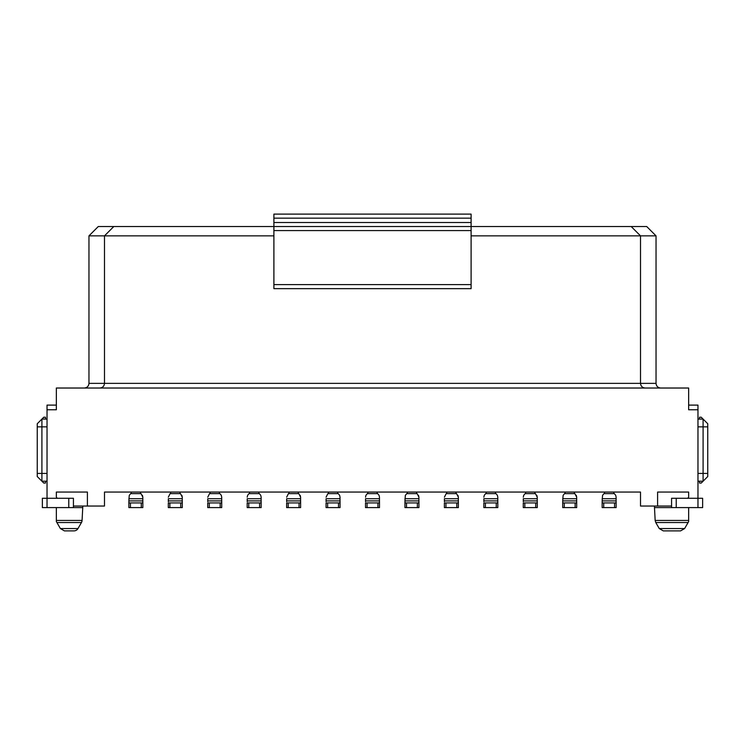 <?xml version="1.0" encoding="UTF-8"?>
<svg xmlns="http://www.w3.org/2000/svg" width="745" height="745" viewBox="0 0 745 745"><rect width="100%" height="100%" fill="white"/><g stroke="black" fill="none" stroke-linecap="round" stroke-linejoin="round"><path stroke-width="1.12" d="M367.844 492.063L367.844 493.618L367.844 492.063L337.718 492.063L337.718 493.618M328.396 492.063L328.396 493.618L328.396 492.063L298.279 492.063L298.279 493.618M339.655 495.378L340.027 497.185L339.655 495.378L338.249 493.618L327.865 493.618L326.087 497.185L327.865 493.618M326.087 498.731L326.087 500.891L326.087 498.731L340.027 498.731L340.027 501.441A2.049 1.229 55.1 0 1 340.046 501.674L340.046 502.931L338.491 502.931L338.491 507.596L340.046 507.596L340.046 502.931M340.027 497.185L340.027 498.731M326.087 501.441A2.049 1.229 -55.1 0 0 326.068 501.674A2.049 1.229 -55.1 0 1 326.087 501.441L326.087 500.891L340.027 500.891M326.068 502.931L326.068 507.596L326.068 502.931L338.491 502.931M326.068 507.596L338.491 507.596M407.282 493.618L407.282 492.063L407.282 493.618M404.973 500.323L405.345 495.378L406.751 493.618L405.345 495.378L404.973 500.323M418.532 495.378L418.913 497.185L417.135 493.618L406.751 493.618M418.913 497.185L418.913 501.441A2.049 1.229 55.1 0 1 418.932 501.674L418.932 502.931L417.377 502.931L417.377 507.596L418.932 507.596L418.932 502.931M404.973 501.441A2.049 1.229 -55.1 0 0 404.954 501.674L404.954 507.596L404.954 501.674A2.049 1.229 -55.1 0 1 404.973 501.441L404.973 500.891L418.913 500.891M131.195 493.618L131.195 492.063L131.195 493.618M128.885 500.323L129.258 495.378L130.664 493.618L129.258 495.378L128.885 500.323M142.444 495.378L142.826 497.185L141.047 493.618L130.664 493.618M142.826 497.185L142.826 501.441A2.049 1.229 55.1 0 1 142.844 501.674L142.844 502.931L141.289 502.931L141.289 507.596L142.844 507.596L142.844 502.931M128.885 501.441A2.049 1.229 -55.1 0 0 128.866 501.674L128.866 507.596L128.866 501.674A2.049 1.229 -55.1 0 1 128.885 501.441L128.885 500.891L142.826 500.891M170.633 492.063L170.633 493.618L170.633 492.063L140.507 492.063L140.507 493.618M128.866 502.931L141.289 502.931M128.866 507.596L141.289 507.596M604.493 492.063L604.493 493.618L604.493 492.063L574.367 492.063L574.367 493.618M602.174 500.323L602.556 495.378L603.953 493.618L602.556 495.378L602.174 500.323M615.743 495.378L616.115 497.185L615.743 495.378L614.336 493.618L603.953 493.618M616.115 497.185L616.115 501.441A2.049 1.229 55.1 0 1 616.134 501.674L616.134 502.931L614.578 502.931L614.578 507.596L616.134 507.596L616.134 502.931M602.174 501.441A2.049 1.229 -55.1 0 0 602.156 501.674L602.156 507.596L602.156 501.674A2.049 1.229 -55.1 0 1 602.174 501.441L602.174 500.891L616.115 500.891M407.282 492.063L377.156 492.063L377.156 493.618M379.093 495.378L379.466 497.185L379.093 495.378L377.687 493.618L367.313 493.618L365.907 495.378L365.534 497.185L365.907 495.378L367.313 493.618M365.534 498.731L365.534 500.891L365.534 498.731L379.466 498.731L379.466 501.441A2.049 1.229 55.1 0 1 379.484 501.674L379.484 502.931L377.938 502.931L377.938 507.596L379.484 507.596L379.484 502.931M379.466 497.185L379.466 498.731M365.534 501.441A2.049 1.229 -55.1 0 0 365.516 501.674A2.049 1.229 -55.1 0 1 365.534 501.441L365.534 500.891L379.466 500.891M365.516 502.931L365.516 507.596L365.516 502.931L377.938 502.931M365.516 507.596L377.938 507.596M249.519 492.063L249.519 493.618L249.519 492.063L219.393 492.063L219.393 493.618M210.081 493.618L210.081 492.063L210.081 493.618M221.33 495.378L221.703 497.185L221.33 495.378L219.924 493.618L209.541 493.618L207.762 497.185L209.541 493.618M207.762 498.731L207.762 500.891L207.762 498.731L221.703 498.731L221.703 501.441A2.049 1.229 55.1 0 1 221.721 501.674L221.721 502.931L220.166 502.931L220.166 507.596L221.721 507.596L221.721 502.931M221.703 497.185L221.703 498.731M207.762 501.441A2.049 1.229 -55.1 0 0 207.743 501.674A2.049 1.229 -55.1 0 1 207.762 501.441L207.762 500.891L221.703 500.891M207.743 502.931L207.743 507.596L207.743 502.931L220.166 502.931M207.743 507.596L220.166 507.596M565.045 492.063L565.045 493.618L565.045 492.063L534.919 492.063L534.919 493.618M562.736 500.323L563.118 495.378L564.514 493.618L563.118 495.378L562.736 500.323M576.295 495.378L576.677 497.185L574.898 493.618L564.514 493.618M576.677 497.185L576.677 501.441A2.049 1.229 55.1 0 1 576.695 501.674L576.695 502.931L575.14 502.931L575.14 507.596L576.695 507.596L576.695 502.931M562.736 501.441A2.049 1.229 -55.1 0 0 562.717 501.674L562.717 507.596L562.717 501.674A2.049 1.229 -55.1 0 1 562.736 501.441L562.736 500.891L576.677 500.891M486.168 492.063L486.168 493.618L486.168 492.063L456.042 492.063L456.042 493.618M446.721 492.063L446.721 493.618L446.721 492.063L416.604 492.063L416.604 493.618M457.97 495.378L458.352 497.185L456.573 493.618L446.19 493.618L444.411 497.185L446.19 493.618M444.411 498.731L444.411 500.891L444.411 498.731L458.352 498.731L458.352 501.441A2.049 1.229 55.1 0 1 458.371 501.674L458.371 502.931L456.815 502.931L456.815 507.596L458.371 507.596L458.371 502.931M458.352 497.185L458.352 498.731M444.411 501.441A2.049 1.229 -55.1 0 0 444.392 501.674A2.049 1.229 -55.1 0 1 444.411 501.441L444.411 500.891L458.352 500.891M444.392 502.931L444.392 507.596L444.392 502.931L456.815 502.931M444.392 507.596L456.815 507.596M404.954 502.931L417.377 502.931M404.954 507.596L417.377 507.596M525.607 492.063L525.607 493.618L525.607 492.063L495.481 492.063L495.481 493.618M536.856 495.378L537.238 497.185L535.459 493.618L525.076 493.618L523.67 495.378L523.297 497.185L523.67 495.378L525.076 493.618M523.297 498.731L523.297 500.891L523.297 498.731L537.238 498.731L537.238 501.441A2.049 1.229 55.1 0 1 537.257 501.674L537.257 502.931L535.702 502.931L535.702 507.596L537.257 507.596L537.257 502.931M537.238 497.185L537.238 498.731M523.297 501.441A2.049 1.229 -55.1 0 0 523.279 501.674A2.049 1.229 -55.1 0 1 523.297 501.441L523.297 500.891L537.238 500.891M523.279 502.931L523.279 507.596L523.279 502.931L535.702 502.931M523.279 507.596L535.702 507.596M210.081 492.063L179.955 492.063L179.955 493.618M181.882 495.378L182.264 497.185L180.486 493.618L170.102 493.618L168.323 497.185L170.102 493.618M168.323 498.731L168.323 500.891L168.323 498.731L182.264 498.731L182.264 501.441A2.049 1.229 55.1 0 1 182.283 501.674L182.283 502.931L180.728 502.931L180.728 507.596L182.283 507.596L182.283 502.931M182.264 497.185L182.264 498.731M168.323 501.441A2.049 1.229 -55.1 0 0 168.305 501.674A2.049 1.229 -55.1 0 1 168.323 501.441L168.323 500.891L182.264 500.891M168.305 502.931L168.305 507.596L168.305 502.931L180.728 502.931M168.305 507.596L180.728 507.596M288.958 493.618L288.958 492.063L288.958 493.618M300.207 495.378L300.589 497.185L298.81 493.618L288.427 493.618L286.648 497.185L288.427 493.618M286.648 498.731L286.648 500.891L286.648 498.731L300.589 498.731L300.589 501.441A2.049 1.229 55.1 0 1 300.608 501.674L300.608 502.931L299.052 502.931L299.052 507.596L300.608 507.596L300.608 502.931M300.589 497.185L300.589 498.731M286.648 501.441A2.049 1.229 -55.1 0 0 286.629 501.674A2.049 1.229 -55.1 0 1 286.648 501.441L286.648 500.891L300.589 500.891M286.629 502.931L286.629 507.596L286.629 502.931L299.052 502.931M286.629 507.596L299.052 507.596M288.958 492.063L258.832 492.063L258.832 493.618M260.769 495.378L261.141 497.185L260.769 495.378L259.372 493.618L248.988 493.618L247.582 495.378L247.21 497.185L247.582 495.378L248.988 493.618M247.21 498.731L247.21 500.891L247.21 498.731L261.141 498.731L261.141 501.441A2.049 1.229 55.1 0 1 261.16 501.674L261.16 502.931L259.614 502.931L259.614 507.596L261.16 507.596L261.16 502.931M261.141 497.185L261.141 498.731M247.21 501.441A2.049 1.229 -55.1 0 0 247.191 501.674A2.049 1.229 -55.1 0 1 247.21 501.441L247.21 500.891L261.141 500.891M247.191 502.931L247.191 507.596L247.191 502.931L259.614 502.931M247.191 507.596L259.614 507.596M688.65 405.112L697.972 405.112L697.972 409.769L688.65 409.769L688.65 388.024L56.35 388.024L56.35 409.769L47.028 409.769L47.028 496.729A10.868 10.868 0 0 0 47.14 498.275M659.26 528.559L663.292 530.887L680.585 530.887L684.618 528.559L659.26 528.559L655.777 522.534L688.091 522.534L684.618 528.559L688.65 521.565L688.65 507.596M45.482 481.196L47.028 481.196L45.482 481.196L45.482 483.058L43.769 483.058L41.906 481.196L41.906 419.081L37.25 423.747L41.906 419.081L37.25 423.747L37.25 476.539L41.906 481.196L45.482 481.196M47.028 419.081L41.906 419.081L43.769 417.219L45.482 417.219L45.482 419.081M56.35 507.596L56.35 521.565L56.909 522.534L81.456 522.534A4.656 4.656 0 0 0 82.071 520.448L82.751 507.596L42.372 507.596L42.372 498.275L42.372 507.596L42.372 498.275L73.429 498.275L73.429 507.596M471.101 235.858L656.038 235.858L646.725 226.536L471.101 226.536L471.101 288.65L273.899 288.65L273.899 226.536L98.275 226.536L88.962 235.858L104.486 235.858L113.799 226.536M656.038 235.858L656.038 383.368C656.326 386.189 657.872 387.745 660.703 388.024M631.201 226.536L640.514 235.858L640.514 383.368C640.793 386.189 642.348 387.745 645.17 388.024M273.899 235.858L104.486 235.858L104.486 383.368C104.207 386.189 102.652 387.745 99.83 388.024M88.962 235.858L88.962 383.368C88.674 386.189 87.128 387.745 84.297 388.024M671.571 506.041L640.514 506.041L640.514 492.063L613.806 492.063L613.806 493.618M73.429 506.041L104.486 506.041L104.486 492.063L131.195 492.063M87.407 506.041L87.407 492.063L56.35 492.063L56.35 496.729A1.555 1.555 0 0 0 57.747 498.265L57.905 498.275M657.593 506.041L657.593 492.063L688.65 492.063L688.65 496.729A1.555 1.555 0 0 1 687.253 498.265L687.095 498.275M671.571 507.596L671.571 498.275L702.628 498.275L702.628 507.596L654.492 507.596L654.492 506.041M697.972 481.196L703.094 481.196L707.75 476.539L701.231 483.058L699.518 483.058L699.518 481.196M707.75 476.539L707.75 423.747L703.094 419.081L703.094 481.196M699.518 419.081L703.094 419.081L701.231 417.219L699.518 417.219L699.518 419.081L697.972 419.081M104.486 492.063L640.514 492.063M82.751 507.596L82.751 506.041M60.382 528.559L56.909 522.534L60.382 528.559L64.415 530.887L73.951 530.887A4.656 4.656 0 0 0 77.983 528.559L81.456 522.534L77.983 528.559L60.382 528.559L64.415 530.887L73.951 530.887M497.418 495.378L497.79 497.185L497.418 495.378L496.012 493.618L485.628 493.618L484.231 495.378L483.859 497.185L484.231 495.378L485.628 493.618M483.859 498.731L483.859 500.891L483.859 498.731L497.79 498.731L497.79 501.441A2.049 1.229 55.1 0 1 497.809 501.674L497.809 502.931L496.254 502.931L496.254 507.596L497.809 507.596L497.809 502.931M497.79 497.185L497.79 498.731M483.859 501.441A2.049 1.229 -55.1 0 0 483.84 501.674A2.049 1.229 -55.1 0 1 483.859 501.441L483.859 500.891L497.79 500.891M483.84 502.931L483.84 507.596L483.84 502.931L496.254 502.931M483.84 507.596L496.254 507.596M562.717 502.931L575.14 502.931M562.717 507.596L575.14 507.596M602.156 502.931L614.578 502.931M602.156 507.596L614.578 507.596M47.028 409.769L47.028 405.112L56.35 405.112M697.86 498.275A10.868 10.868 0 0 0 697.972 496.729L697.972 409.769M273.899 222.504L273.899 214.113L471.101 214.113L471.101 226.536L273.899 226.536L273.899 222.504L471.101 222.504M327.623 507.596L327.623 502.931M128.885 498.731L142.826 498.731M130.422 507.596L130.422 502.931M367.062 507.596L367.062 502.931M209.298 507.596L209.298 502.931M445.948 507.596L445.948 502.931M404.973 498.731L418.913 498.731M406.509 507.596L406.509 502.931M524.834 507.596L524.834 502.931M169.86 507.596L169.86 502.931M288.185 507.596L288.185 502.931M248.746 507.596L248.746 502.931M37.25 426.848L47.028 426.848M47.028 473.429L37.25 473.429M656.038 383.368L88.962 383.368M688.65 520.448L655.162 520.448L654.492 507.596M707.75 473.429L697.972 473.429M697.972 426.848L707.75 426.848M82.071 520.448L56.35 520.448M485.386 507.596L485.386 502.931M562.736 498.731L576.677 498.731M564.272 507.596L564.272 502.931M602.174 498.731L616.115 498.731M603.711 507.596L603.711 502.931M68.773 498.275L68.773 507.596M47.028 507.596L47.028 498.275M676.227 507.596L676.227 498.275M697.972 498.275L697.972 507.596M273.899 218.155L471.101 218.155M471.101 284.609L273.899 284.609M273.899 230.577L471.101 230.577M655.777 522.534L655.162 520.448"/></g></svg>
